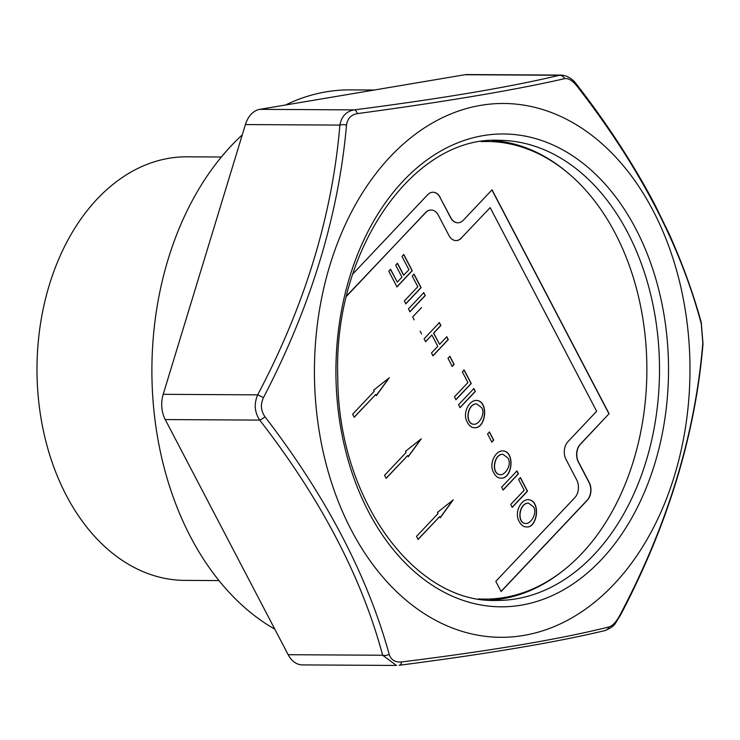 <?xml version="1.0" encoding="UTF-8"?>
<svg xmlns="http://www.w3.org/2000/svg" width="740" height="740" viewBox="0 0 740 740"><rect width="100%" height="100%" fill="white"/><g stroke="black" fill="none" stroke-linecap="round" stroke-linejoin="round"><path stroke-width="1.11" d="M218.957 580.586L184.769 580.391A211.797 148.971 -89.7 0 1 37 367.752A211.797 148.971 -89.7 0 1 187.174 156.815L221.362 157.01M420.857 439.135L408.24 456.543M421.282 438.792L408.314 456.691L407.712 455.535L386.16 478.364L384.56 475.311L406.112 452.482L405.511 451.326L421.282 438.792M407.712 455.535L386.095 478.243M491.924 189.949L608.965 413.827L580.234 444.268A12.71 8.945 90.3 0 0 578.365 462.056L589.012 482.415A12.71 8.945 90.3 0 1 587.153 500.212L501.063 591.399M432.946 192.224A12.71 8.945 90.3 0 1 439.967 197.321L450.614 217.69A12.71 8.945 90.3 0 0 457.727 222.786A12.71 8.945 90.3 0 0 457.82 222.786M431.087 210.012A12.71 8.945 90.3 0 0 430.995 210.012A12.71 8.945 90.3 0 0 425.602 212.537L346.69 296.12M455.96 240.574A12.71 8.945 90.3 0 0 461.261 238.049L490.176 207.616L461.261 238.049M397.325 263.255L403.596 275.243L408.943 269.767L401.986 256.456L403.8 254.532L412.263 270.711L396.973 286.907L388.778 271.219L390.591 269.295L397.288 282.116L401.959 277.167L395.697 265.179L397.51 263.264L403.772 275.243M390.406 269.295L397.288 282.116M403.624 254.532L412.078 270.711L396.788 286.898M490.176 207.616L596.644 411.255L567.904 441.697A12.71 8.945 90.3 0 0 566.045 459.485L576.691 479.844A12.71 8.945 90.3 0 1 574.823 497.641L495.8 581.344L501.128 591.519L587.338 500.212A12.71 8.945 90.3 0 0 589.197 482.424L578.551 462.056A12.71 8.945 90.3 0 1 580.41 444.268L608.965 413.827M413.854 274.105L420.94 287.666L405.65 303.853M374.301 90.021L350.196 89.882A279.646 196.701 90.3 0 0 285.585 104.988M242.257 134.893A279.646 196.701 90.3 0 0 152.755 396.723A279.646 196.701 90.3 0 0 274.818 629.176M476.088 400.433C488.955 400.636 485.921 428.886 474.331 427.683M467.403 422.401C462.028 413.549 468.892 400.423 476.171 400.423C489.177 400.46 486.097 429.061 474.423 427.683C471.648 427.674 469.308 425.916 467.403 422.401M458.578 404.743L473.859 388.546L475.367 391.423L460.077 407.62L458.578 404.743M491.813 442.122L487.558 433.992L489.445 431.993L493.7 440.124L491.813 442.122M476.505 403.874L476.421 403.874C466.727 403.957 464.702 424.335 473.896 424.261L473.988 424.261M481.5 407.518L476.597 403.874C466.912 403.957 464.877 424.344 474.081 424.261C479.224 424.621 485.838 413.29 481.5 407.518M489.27 431.993L493.515 440.124L491.628 442.122M502.441 450.882C515.327 451.049 512.311 479.335 500.702 478.123M493.784 472.851C488.409 463.999 495.254 450.882 502.534 450.882C515.54 450.882 512.487 479.511 500.795 478.132C498.02 478.123 495.68 476.366 493.784 472.851M502.867 454.323L502.774 454.323C493.885 453.602 490.546 474.164 500.259 474.71L500.351 474.701M507.871 457.968L502.96 454.323C494.061 453.602 490.731 474.164 500.444 474.71C505.124 475.052 512.265 464.822 507.871 457.968M516.76 470.945L518.259 473.822L502.978 490.01M527.962 499.657C541.208 500.314 537.332 528.508 526.205 526.908M519.277 521.626C513.912 512.774 520.775 499.648 528.055 499.657C541.43 500.138 537.508 528.693 526.288 526.917C523.541 526.917 521.201 525.15 519.277 521.626M518.601 479.529L520.423 477.605L527.509 491.166L512.219 507.353L510.72 504.486L524.188 490.213L518.601 479.529M528.369 503.098L528.286 503.098C518.601 503.209 516.585 523.559 525.77 523.495L525.863 523.495M533.374 506.752L528.462 503.098C518.786 503.209 516.76 523.559 525.955 523.495C531.098 523.837 537.721 512.524 533.374 506.752M439.967 197.321L450.799 217.69A12.71 8.945 90.3 0 0 457.903 222.786A12.71 8.945 90.3 0 0 463.305 220.261L492.035 189.819L609.149 413.827M352.749 274.078L427.646 194.75A12.71 8.945 90.3 0 1 433.039 192.224A12.71 8.945 90.3 0 1 440.152 197.321M461.446 238.049A12.71 8.945 90.3 0 1 456.043 240.583A12.71 8.945 90.3 0 1 448.93 235.477L438.293 215.109A12.71 8.945 90.3 0 0 431.18 210.012A12.71 8.945 90.3 0 0 425.778 212.537L346.588 295.917M388.916 378.038L376.299 395.447M389.342 377.696L376.373 395.595L375.772 394.439L354.22 417.268L352.619 414.215L374.172 391.386L373.571 390.239L389.342 377.696M375.772 394.439L354.155 417.147M452.788 500.221L440.18 517.639M453.222 499.879L440.254 517.778L439.653 516.631L418.1 539.46L416.5 536.398L438.052 513.569L437.451 512.422L453.222 499.879M439.653 516.631L418.035 539.331M478.613 598.91A228.799 160.941 90.3 0 0 484.635 599.104A228.799 160.941 90.3 0 0 629.379 473.221A228.799 160.941 90.3 0 0 615.245 233.34A228.799 160.941 90.3 0 0 487.235 141.506A228.799 160.941 90.3 0 0 481.213 141.636M487.235 141.506L485.431 141.497A228.799 160.941 90.3 0 0 481.87 141.534M479.27 599.021A228.799 160.941 90.3 0 0 482.832 599.095L484.635 599.104M417.804 286.713L412.217 276.029L414.039 274.105L421.125 287.666L405.835 303.853L404.336 300.986L417.804 286.713M414.197 319.846L412.68 316.961L421.532 307.59M421.587 333.999L420.098 331.132M452.233 366.42L447.987 358.299L449.874 356.301L454.12 364.422L452.233 366.42M503.154 490.019L501.646 487.133L516.936 470.945L518.444 473.822L503.154 490.019M467.911 382.571L462.334 371.896L464.147 369.972L471.232 383.514L455.942 399.711L454.443 396.834L467.911 382.571M425.611 341.686L424.103 338.809L439.394 322.612L440.901 325.498L433.705 333.12L439.597 344.378L446.784 336.756L448.283 339.623L432.993 355.811L431.503 352.952L437.784 346.302L431.892 335.035L425.611 341.686M409.969 311.762L408.462 308.885L423.752 292.698L425.26 295.575L409.969 311.762M263.459 397.657C260.295 404.41 260.813 410.783 265.003 416.786C325.952 496.161 367.355 575.341 389.194 654.345C391.062 659.969 395.206 662.504 401.626 661.939C490.5 650.913 559.579 639.258 608.872 626.974C612.6 625.846 616.226 622.007 619.759 615.44C667.628 525.159 695.313 434.325 702.815 342.925L701.27 323.796C680.208 244.653 638.814 165.464 577.08 86.247C572.584 80.595 568.44 78.061 564.648 78.644C515.669 89.901 446.581 101.556 357.401 113.608C351.056 114.719 347.43 118.567 346.514 125.143C338.541 215.645 310.856 306.489 263.459 397.657A6.355 0.527 -152.7 0 0 257.677 394.855C304.917 305.398 332.315 215.479 339.891 125.097C341.482 116.383 346.274 111.315 354.257 109.881C442.317 98.503 510.693 86.969 559.403 75.267L561.179 75.092C567.673 75.693 573.038 79.078 577.265 85.239A6.355 1.443 -37.4 0 1 577.08 86.247M653.059 210.604A266.937 187.766 90.3 0 0 430.597 124.052A266.937 187.766 90.3 0 0 316.396 410.006A266.937 187.766 90.3 0 0 573.805 616.744A266.937 187.766 90.3 0 0 653.059 210.604M702.815 342.925A6.355 2.877 -174.7 0 1 703 343.767L701.261 322.529A6.355 3.802 164.3 0 1 701.27 323.796M566.017 171.375A230.075 161.829 90.3 0 0 492.257 140.471M489.649 600.205A230.075 161.829 90.3 0 0 563.751 570.133M265.003 416.786A6.355 1.443 142.6 0 1 259.712 420.098C254.56 412.189 253.885 403.772 257.677 394.855L163.198 394.318A25.419 17.88 90.3 0 0 165.233 419.562L288.165 654.706A25.419 17.88 90.3 0 0 302.382 664.909L396.464 665.445L382.645 655.242A6.355 3.802 -15.7 0 0 389.194 654.345M703 343.767C695.443 434.667 667.813 525.354 620.101 615.856C614.431 623.913 616.143 625.67 605.144 630.535C556.684 642.2 488.085 653.781 399.36 665.26L399.045 665.269A6.355 3.145 -97.5 0 0 399.36 665.26A6.355 3.145 -97.5 0 0 401.626 661.939M605.144 630.535A6.355 5.504 -103.3 0 0 608.872 626.974M346.514 125.143A6.355 2.877 -174.7 0 0 339.891 125.097L245.412 124.561L163.198 394.318M357.401 113.608A6.355 3.145 -97.5 0 0 354.257 109.881L259.777 109.344A25.419 17.88 90.3 0 0 245.412 124.561M564.648 78.644A6.355 5.504 -103.3 0 0 559.403 75.267L464.924 74.731L259.777 109.344M561.17 75.092L467.107 74.555A25.419 17.88 90.3 0 0 464.924 74.731M423.576 292.698L425.26 295.575M431.892 335.035L425.435 341.686M446.608 336.756L448.107 339.623L432.817 355.811M439.209 322.612L440.716 325.498L433.529 333.12L439.597 344.378M449.698 356.301L453.944 364.422L452.057 366.42M463.971 369.963L471.047 383.514L455.766 399.711M473.683 388.546L475.191 391.423L459.901 407.62M425.075 295.575L409.784 311.762M520.238 477.605L527.324 491.157L512.043 507.353M288.165 654.706L382.645 655.242C361.768 577.283 320.79 498.899 259.712 420.098L165.233 419.562M635.817 228.873A236.43 166.306 90.3 0 0 349.641 277.149A236.43 166.306 90.3 0 0 521.136 605.181A236.43 166.306 90.3 0 0 635.817 228.873M627.714 232.647A230.075 161.829 90.3 0 0 498.991 140.304C413.281 135.781 332.796 250.703 337.792 377.835C338.06 499.01 414.779 603.433 496.374 600.445A230.075 161.829 90.3 0 0 641.922 473.859A230.075 161.829 90.3 0 0 627.714 232.647M701.261 322.529C693.352 293.651 682.724 264.282 669.385 234.413L654.706 204.277C633.246 163.836 607.438 124.163 577.265 85.239"/></g></svg>
